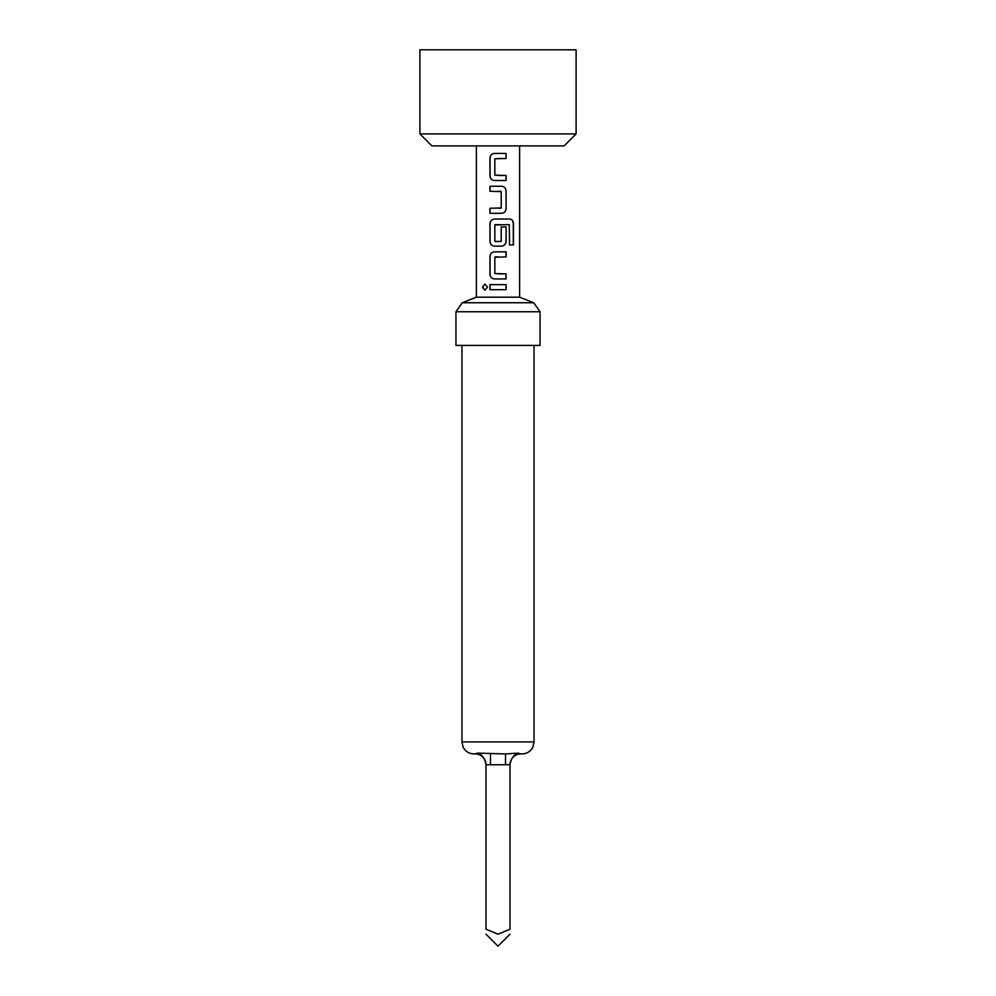 <?xml version="1.0" encoding="UTF-8"?>
<svg xmlns="http://www.w3.org/2000/svg" width="996" height="996" viewBox="0 0 996 996"><rect width="100%" height="100%" fill="white"/><g stroke="black" fill="none" stroke-linecap="round" stroke-linejoin="round"><path stroke-width="1.49" d="M482.512 287.147L484.853 284.034L487.48 287.159L484.853 290.259L482.512 287.147M484.928 290.259L482.687 287.147L484.928 284.034M498 175.47L506.105 175.47L506.105 180.513L494.551 180.513C491.8 180.214 490.306 178.645 490.044 175.806L490.044 158.152C490.293 155.314 491.8 153.745 494.539 153.434L506.093 153.434L506.105 158.476L494.825 158.825L494.838 175.134L506.005 175.47L506.005 180.513M490.044 213.318L490.044 208.276M490.044 191.282L490.044 186.24L501.548 186.24C504.3 186.551 505.819 188.12 506.093 190.946L506.105 208.612C505.819 211.426 504.312 212.995 501.548 213.318L489.957 213.318L489.957 208.276L501.225 207.94L501.225 191.618L489.957 191.282L489.957 186.24L498 186.24M495.174 241.63L501.225 241.293L501.225 226.939L506.105 226.939L506.005 241.418C505.756 244.257 504.262 245.825 501.511 246.124L494.551 246.124C491.8 245.825 490.306 244.257 490.044 241.418L490.044 223.751C490.306 220.913 491.8 219.344 494.551 219.033L509.84 219.033C512.093 219.369 513.314 220.938 513.475 223.751L513.475 244.941L509.554 244.941L509.267 224.635L494.838 224.971L494.838 241.293L499.108 241.63M498 278.93L494.502 278.93C491.75 278.606 490.244 277.037 489.957 274.211L489.957 256.557C490.244 253.731 491.763 252.162 494.514 251.839L506.105 251.839L506.105 256.893L494.838 257.229L494.838 273.539L506.105 273.888L506.105 278.93L494.551 278.93C491.8 278.631 490.293 277.05 490.044 274.211L490.044 256.557C490.306 253.706 491.8 252.137 494.551 251.839M498 273.875L506.005 273.888L506.005 278.93M498 289.687L489.945 289.674L489.945 284.632L506.105 284.644L506.105 289.687L498 289.687L490.032 289.674L490.032 284.632M576.099 133.912L564.085 145.926L431.915 145.926L419.901 133.912L576.099 133.912L576.099 49.8L419.901 49.8L419.901 133.912M533.744 302.747L519.626 297.194L476.374 297.194L462.256 302.747L455.944 311.748L540.056 311.748L533.744 302.747L462.256 302.747M505.507 753.947L518.069 753.125C513.65 754.881 510.973 758.728 510.014 764.691L505.507 764.754L505.507 753.947L477.931 753.125L473.972 753.947C468.929 753.735 465.281 751.37 463.016 746.875L461.957 741.92L534.043 741.92L532.985 746.875C530.719 751.37 527.071 753.735 522.029 753.947L520.833 753.947L522.029 753.947M518.069 753.125L520.833 753.947A10.819 10.819 0 0 0 510.014 764.754L510.014 764.754M455.944 311.748L455.944 345.4L540.056 345.4L540.056 311.748M510.014 764.691L510.014 929.206C510.014 935.505 510.014 935.505 510.014 929.206C510.014 935.505 510.014 935.505 510.014 929.206L498 934.186L485.986 929.206C485.986 935.505 485.986 935.505 485.986 929.206C485.986 935.505 485.986 935.505 485.986 929.206L485.986 764.754A10.819 10.819 0 0 0 475.167 753.947L477.931 753.125C482.35 754.881 485.027 758.728 485.986 764.691L490.493 764.754L490.493 753.947M506.105 226.939L506.105 241.418C505.819 244.232 504.312 245.8 501.548 246.124L498 246.124M498 256.893L495.174 256.893M500.44 224.635L495.174 224.635M494.514 246.124C491.763 245.8 490.244 244.232 489.957 241.418L489.957 223.751C490.244 220.925 491.763 219.357 494.514 219.033L501.038 219.033M498 180.513L494.514 180.513C491.763 180.189 490.244 178.62 489.957 175.806L489.957 158.152C490.244 155.339 491.75 153.77 494.502 153.434L498 153.434M498 284.644L506.018 284.644L506.018 289.687M498 251.839L506.005 251.839L506.005 256.893M509.579 219.033L509.703 219.033C511.956 219.344 513.164 220.913 513.301 223.751L513.301 244.941L509.417 244.941M501.511 186.24C504.262 186.538 505.756 188.107 506.005 190.946L506.105 208.612M506.005 208.612C505.756 211.451 504.262 213.02 501.511 213.318M500.864 191.282L498 191.282M498 208.276L500.864 208.276M506.005 153.434L506.105 158.476M506.018 158.476L498 158.476M505.507 764.754L490.493 764.754M534.043 741.92L534.043 345.4M485.986 934.186L498 946.2L510.014 934.186M519.626 297.194L519.626 145.926M476.374 297.194L476.374 145.926M461.957 741.92L461.957 345.4"/></g></svg>
